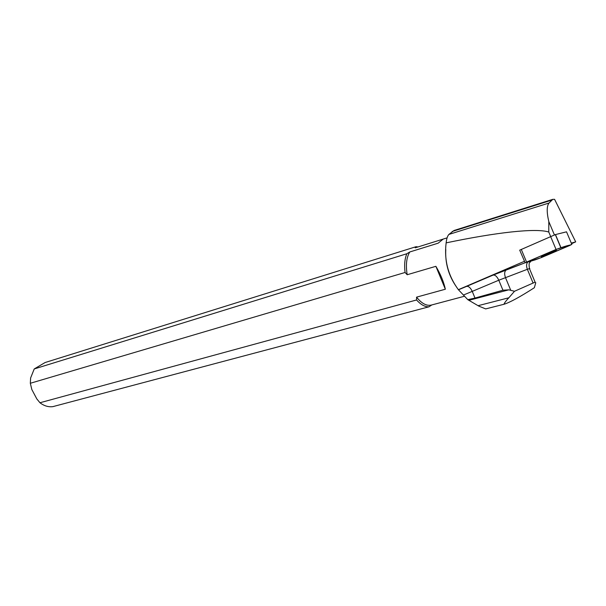 <?xml version="1.0" encoding="UTF-8"?>
<svg xmlns="http://www.w3.org/2000/svg" width="606" height="606" viewBox="0 0 606 606"><rect width="100%" height="100%" fill="white"/><g stroke="black" fill="none" stroke-linecap="round" stroke-linejoin="round"><path stroke-width="0.91" d="M525.144 262.731L519.706 250.157L555.331 234.605L566.527 231.825L571.852 244.453L556.05 249.452L525.175 262.815L541.385 257.58L571.852 244.453M551.301 252.202L541.294 256.679C545.082 255.527 560.3 249.104 555.755 250.566L551.301 252.202M502.935 290.213L508.813 289.842L514.509 291.266L535.106 282.161L535.757 282.752L534.348 287.729C519.94 296.978 509.813 302.492 503.965 304.273L485.664 308.909L478.748 306.091L467.787 299.659L458.484 289.789L466.65 286.373C468.703 286.146 470.574 287.82 472.248 291.38L498.791 280.222L502.935 290.213L474.998 298.069L472.248 291.38L463.431 295.039M524.364 261.322L458.363 289.683C448.099 275.601 444.024 259.997 446.137 242.87C495.829 232.477 535.901 227.826 548.786 232.037L548.809 221.576C546.62 212.214 546.695 206.025 549.044 203.018L552.77 199.351L554.581 199.336L575.7 241.87L571.526 243.688M550.634 236.446L548.786 232.037M554.414 234.916L548.809 221.576M571.284 243.112L575.7 241.87M458.363 289.683L493.201 275.071C495.223 274.866 497.087 276.586 498.791 280.222L527.356 269.306L533 282.835M453.97 230.53L448.879 234.439C447.493 235.961 446.584 238.772 446.137 242.87M456.621 287.146C448.675 275.851 445.062 263.315 445.781 249.543M405.066 272.48L30.33 383.272L30.618 377.97L34.239 368.94L406.838 253.747C404.74 258.686 404.149 264.936 405.066 272.48L407.187 274.738C405.619 264.928 406.482 257.338 409.785 251.967L406.838 253.747M39.958 402.748L416.587 299.97C420.806 304.712 424.935 306.984 428.98 306.803L52.805 406.649C48.344 407.187 44.056 405.884 39.958 402.748L36.822 398.93L31.823 389.507L30.33 383.272M418.004 246.937L416.064 246.703L45.094 362.532L34.239 368.94M416.587 299.97L416.564 297.145C421.632 303.5 426.541 306.144 431.305 305.076L464.529 296.228M428.98 306.803L431.798 304.947M416.019 246.771L415.224 247.809L442.918 239.173M447.099 237.863L443.198 239.075L438.176 243.173L409.785 251.967M416.564 297.145L445.349 289.229C443.789 282.002 440.638 274.359 435.881 266.314L407.187 274.738M435.881 266.314L445.349 289.229M467.787 299.659L474.998 298.069M503.965 304.273C504.351 303.023 505.972 300.864 508.843 297.781L514.509 291.266M526.569 262.08C526.129 262.671 531.591 260.883 535.083 259.883C542.696 257.323 558.012 250.376 570.269 245.256C570.087 244.839 565.406 245.953 555.725 249.596L526.569 262.08L521.266 249.384M555.467 234.567L560.929 247.559M556.05 249.452L550.596 236.461M510.691 290.153L505.465 277.563C504.147 273.798 504.487 271.2 506.48 269.753L524.963 262.845M524.97 262.83L493.163 275.079L466.612 286.388M527.781 262.042C526.341 263.769 526.205 266.185 527.356 269.306L529.826 268.526M506.563 269.708L493.163 275.079M549.044 203.018L448.879 234.439M551.505 200.2L452.121 231.515M508.813 289.842L468.847 300.334M508.843 297.781L478.058 305.697M555.331 234.605L560.792 247.596M416.814 247.309L415.996 246.756M530.879 261.125C530.053 263.307 528.394 260.868 529.432 268.564L535.106 282.161M552.823 199.329L453.97 230.507"/></g></svg>
